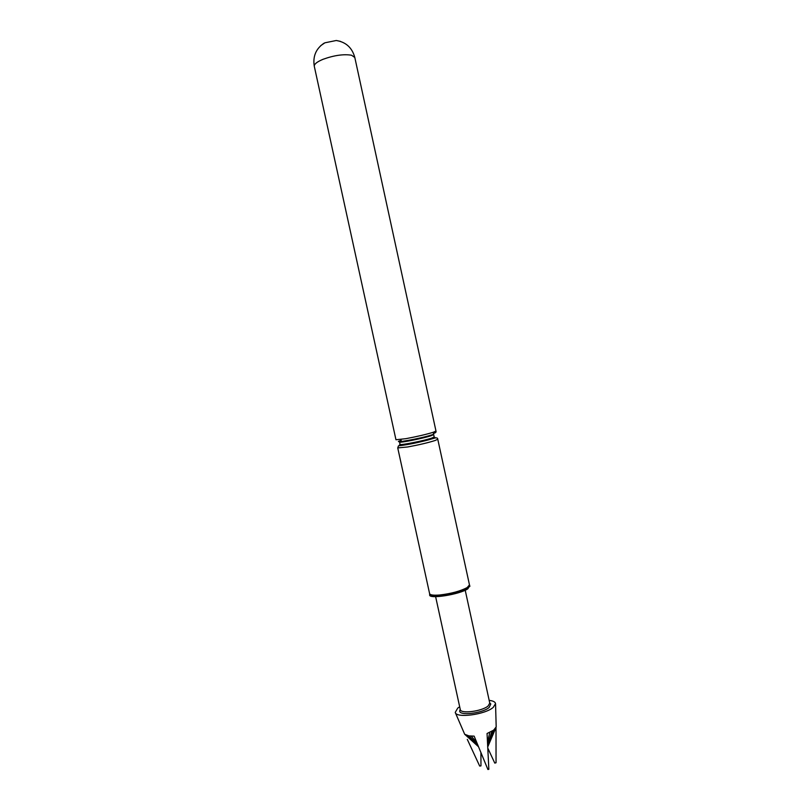 <?xml version="1.0" encoding="UTF-8"?>
<svg xmlns="http://www.w3.org/2000/svg" width="810" height="810" viewBox="0 0 810 810"><rect width="100%" height="100%" fill="white"/><g stroke="black" fill="none" stroke-linecap="round" stroke-linejoin="round"><path stroke-width="1.21" d="M465.213 590.217L489.767 703.12L488.096 705.996C482.031 711.362 460.485 714.086 460.283 709.55L435.618 596.656M490.06 703.222L490.789 704.001L489.169 707.444C482.476 713.408 458.612 716.06 459.716 710.785L460.06 709.732M455.382 712.76L464.687 734.275L469 735.905L474.144 736.138L487.903 769.5L488.845 769.308L487.053 733.516L493.675 730.144L496.186 726.914L495.558 704.042M489.169 700.377C493.087 700.822 495.214 701.905 495.548 703.617L493.27 707.363C485.17 714.643 456 718.45 455.24 712.405L457.741 708.092L459.675 706.786M480.917 752.561L480.968 765.875L479.682 766.058L467.299 739.388M320.679 45.684L324.921 42.798L336.282 40.5L340.413 41.361M401.213 440.326C388.658 444.305 421.321 438.483 431.933 434.818M469.415 584.952L467.238 587.523C460.505 591.118 451.413 593.598 439.962 594.975C433.603 595.502 430.15 595.067 429.604 593.639L429.685 594.327C429.401 598.529 459.3 593.73 467.451 588.212L469.597 585.508M429.664 594.57L429.634 595.006C429.199 599.309 459.513 594.469 467.765 588.87L469.77 585.853M496.014 727.431L496.044 762.757L494.768 763.091L487.762 748.025M471.207 736.098L476.786 742.537M491.953 731.248L487.6 744.805M489.858 732.301L487.468 742.142M493.675 730.144L487.66 746.081M494.981 729.03L487.701 746.729M495.821 727.947L487.711 746.982M464.687 734.275L478.518 746.739M465.689 734.984L478.457 746.587M467.147 735.531L478.234 746.03M469 735.905L477.748 744.866M323.008 59.312C316.973 61.843 314.067 64.172 314.29 66.309L395.958 439.749L405.83 438.686C417.18 436.55 426.394 434.393 433.471 432.206L435.972 431.021L354.81 57.48L351.53 55.222C343.602 53.956 334.095 55.313 323.008 59.312M435.264 440.448C428.207 442.705 419.003 444.882 407.643 446.978L397.74 447.92C399.138 445.004 396.303 446.391 404.443 445.014C412.746 443.769 422.334 441.602 433.218 438.524C436.256 437.461 437.775 437.683 437.754 439.192L435.264 440.448M400.596 444.528C392.526 447.606 423.296 441.926 432.742 438.564C435.031 437.764 435.537 437.339 434.271 437.299C435.638 437.309 435.152 437.734 432.803 438.554C423.751 441.784 393.741 447.424 400.11 444.72M432.824 434.413L433.623 434.565L431.487 435.598C424.065 438.21 398.895 443.242 399.563 441.997L400.12 445.034L405.82 444.731C414.933 443.353 431.446 439.263 432.621 438.564L434.403 437.562L434.14 436.944L432.003 437.997C424.592 440.64 399.421 445.652 400.079 444.366M460.212 709.256L459.716 710.785M324.101 43.153C315.951 48.64 312.68 56.356 314.29 66.309M437.754 439.192L469.638 585.62M433.593 433.907L434.14 436.944M429.685 594.307L429.634 595.006M469.628 585.59L469.962 586.217M399.563 441.997L399.32 441.389M397.74 447.92L429.604 593.639M433.451 433.38C435.577 432.945 436.418 432.165 435.972 431.021M354.81 57.48C352.147 47.749 345.971 42.09 336.282 40.5M489.706 702.827L490.789 704.001"/></g></svg>

